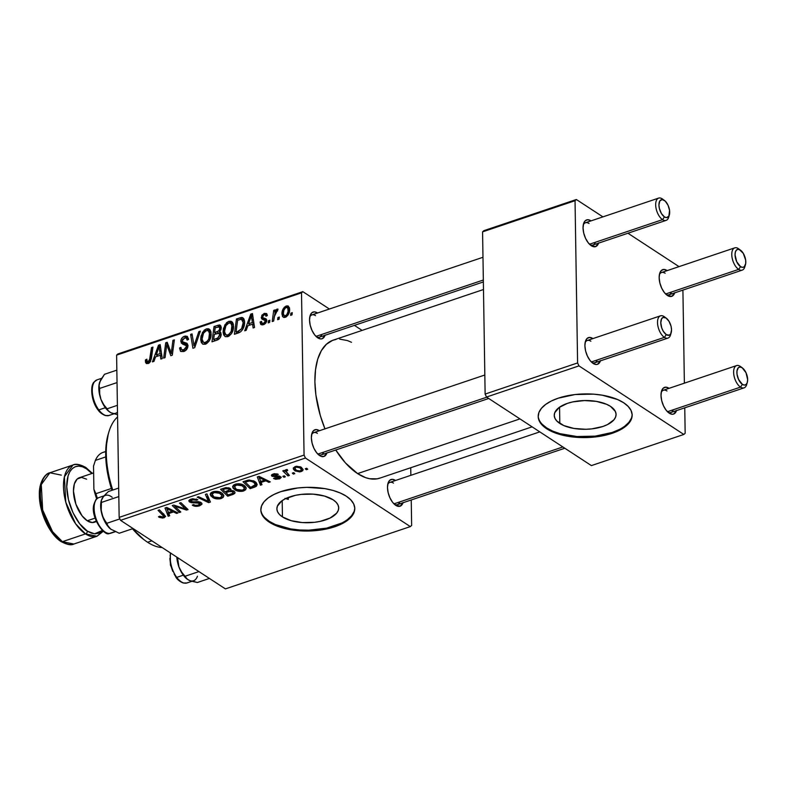 <?xml version="1.0" encoding="UTF-8"?>
<svg xmlns="http://www.w3.org/2000/svg" width="787" height="787" viewBox="0 0 787 787"><rect width="100%" height="100%" fill="white"/><g stroke="black" fill="none" stroke-linecap="round" stroke-linejoin="round"><path stroke-width="1.18" d="M559.813 423.455A30.919 14.373 -0.9 0 1 554.245 415.408A30.919 14.373 -0.9 0 1 575.779 401.34A30.919 14.373 -0.9 0 1 610.515 406.377L615.355 411.453L616.073 414.247L615.601 417.061L613.958 419.796L607.466 424.596L602.862 426.485L591.814 428.876L585.794 429.279L573.92 428.443L563.758 425.551L556.852 421.035L554.973 418.379L554.255 415.595L554.727 412.772L559.114 407.499L567.466 403.347L572.749 401.911L584.534 400.553L596.408 401.39L606.57 404.282L610.515 406.377A30.919 14.373 -0.9 0 1 616.073 414.434A30.919 14.373 -0.9 0 1 594.549 428.502A30.919 14.373 -0.9 0 1 559.813 423.455L559.557 407.174L559.813 423.455M538.2 416.067A46.984 21.839 179.1 0 0 546.64 427.892L546.65 428.728A46.984 21.839 -0.9 0 1 538.19 416.49A46.984 21.839 -0.9 0 1 570.919 395.113A46.984 21.839 -0.9 0 1 623.697 402.767L617.716 399.589L602.262 395.192L593.398 394.139L575.071 394.543L558.278 398.173L551.284 401.036L545.588 404.479L541.417 408.345L538.918 412.496L538.2 416.776L539.292 421.015L542.145 425.049L546.65 428.728L552.641 431.906L559.872 434.463L576.95 437.356L595.277 436.962L612.07 433.332L619.064 430.459L624.76 427.026L628.941 423.16L631.43 418.999L632.148 414.729L631.056 410.489L628.203 406.446L623.697 402.767A46.984 21.839 -0.9 0 1 632.158 415.015A46.984 21.839 -0.9 0 1 599.438 436.392A46.984 21.839 -0.9 0 1 546.65 428.728L546.64 427.892A46.984 21.839 179.1 0 0 598.996 435.624A46.984 21.839 179.1 0 0 632.138 414.592M282.444 516.902A30.919 14.373 -0.9 0 1 276.876 508.845A30.919 14.373 -0.9 0 1 298.411 494.777A30.919 14.373 -0.9 0 1 333.137 499.814L336.108 502.244L337.977 504.9L338.695 507.684L338.223 510.497L336.59 513.232L330.087 518.033L320.201 521.368L314.436 522.312L302.375 522.578L291.141 520.669L282.444 516.902L279.474 514.482L277.595 511.825L276.886 509.032L277.349 506.218L281.736 500.935L285.484 498.683L295.381 495.348L301.146 494.403L313.196 494.138L324.441 496.046L333.137 499.814A30.919 14.373 -0.9 0 1 338.705 507.871A30.919 14.373 -0.9 0 1 317.171 521.938A30.919 14.373 -0.9 0 1 282.444 516.902L282.189 500.621L282.444 516.902M260.822 509.514A46.984 21.839 179.1 0 0 269.262 521.338L269.282 522.165A46.984 21.839 -0.9 0 1 260.822 509.927A46.984 21.839 -0.9 0 1 293.541 488.55A46.984 21.839 -0.9 0 1 346.329 496.213L340.338 493.036L333.108 490.468L324.893 488.629L306.841 487.36L297.702 487.979L280.91 491.609L273.915 494.482L268.21 497.915L264.038 501.781L261.55 505.933L260.831 510.212L261.923 514.452L264.776 518.485L269.282 522.165L275.263 525.352L290.708 529.749L299.581 530.802L317.909 530.399L334.691 526.769L341.696 523.896L347.392 520.463L351.563 516.597L354.061 512.445L354.78 508.166L353.688 503.926L350.835 499.893L346.329 496.213A46.984 21.839 -0.9 0 1 354.78 508.451A46.984 21.839 -0.9 0 1 322.06 529.828A46.984 21.839 -0.9 0 1 269.282 522.165L269.262 521.338A46.984 21.839 179.1 0 0 321.617 529.061A46.984 21.839 179.1 0 0 354.77 508.038M315.508 315.636A11.746 5.893 71.4 0 0 309.753 317.063A11.746 5.893 -108.6 0 1 311.918 314.908A11.746 5.893 -108.6 0 1 315.508 315.636M317.407 312.911L317.555 313.01A14.097 7.073 -108.6 0 0 317.407 312.911A14.097 7.073 -108.6 0 0 310.048 315.813A14.097 7.073 -108.6 0 0 317.387 337.584A14.097 7.073 -108.6 0 0 317.791 337.869L314.692 334.898L312.036 330.481L310.216 325.297L309.527 320.112L310.068 315.744L311.75 312.832L314.328 311.839L317.407 312.911M316.984 337.279L317.791 337.869L316.984 337.279M393.47 483.11A11.746 5.893 71.4 0 0 387.716 484.526A11.746 5.893 -108.6 0 1 389.88 482.382A11.746 5.893 -108.6 0 1 393.47 483.11M395.359 480.385L395.507 480.483A14.097 7.073 -108.6 0 0 395.359 480.385A14.097 7.073 -108.6 0 0 388.001 483.287A14.097 7.073 -108.6 0 0 395.34 505.057A14.097 7.073 -108.6 0 0 395.753 505.343L392.644 502.372L389.988 497.955L388.178 492.76L387.489 487.586L388.03 483.208L389.713 480.306L392.29 479.313L395.359 480.385M394.946 504.752L395.753 505.343L394.946 504.752M317.358 433.362A11.746 5.893 71.4 0 0 311.603 434.778A11.746 5.893 -108.6 0 1 313.767 432.624A11.746 5.893 -108.6 0 1 317.358 433.362M319.256 430.627L319.404 430.725A14.097 7.073 -108.6 0 0 319.256 430.627A14.097 7.073 -108.6 0 0 311.898 433.529A14.097 7.073 -108.6 0 0 319.227 455.299A14.097 7.073 -108.6 0 0 319.64 455.584L316.541 452.623L313.885 448.206L312.065 443.012L311.377 437.838L311.918 433.46L313.6 430.558L316.177 429.564L319.256 430.627M318.833 454.994L319.64 455.584L318.833 454.994M380.574 477.876L377.121 478.83L369.644 478.732L365.699 477.679L357.593 473.597L345.444 462.913L335.754 450.007A72.827 36.527 71.4 0 0 357.593 473.597L519.951 418.9L357.593 473.597A72.827 36.527 71.4 0 0 379.826 478.142L532.101 426.849M666.982 390.972A11.746 5.893 71.4 0 0 661.237 392.388A11.746 5.893 -108.6 0 1 663.402 390.234A11.746 5.893 -108.6 0 1 666.982 390.972M668.881 388.237L669.029 388.335A14.097 7.073 -108.6 0 0 668.881 388.237A14.097 7.073 -108.6 0 0 661.523 391.139A14.097 7.073 -108.6 0 0 668.861 412.909A14.097 7.073 -108.6 0 0 669.275 413.195L666.166 410.224L663.51 405.817L661.7 400.622L661.011 395.448L661.542 391.07L663.234 388.168L665.812 387.174L668.881 388.237M668.458 412.604L669.275 413.195L668.458 412.604M665.133 273.246A11.746 5.893 71.4 0 0 659.388 274.663A11.746 5.893 -108.6 0 1 661.552 272.518A11.746 5.893 -108.6 0 1 665.133 273.246M667.032 270.521L667.179 270.62A14.097 7.073 -108.6 0 0 667.032 270.521A14.097 7.073 -108.6 0 0 659.673 273.423A14.097 7.073 -108.6 0 0 667.012 295.194A14.097 7.073 -108.6 0 0 667.425 295.479L664.317 292.508L661.66 288.091L659.85 282.897L659.162 277.722L659.693 273.355L661.385 270.443L663.962 269.449L667.032 270.521M666.609 294.889L667.425 295.479L666.609 294.889M589.03 223.498A11.746 5.893 71.4 0 0 583.275 224.915A11.746 5.893 -108.6 0 1 585.439 222.76A11.746 5.893 -108.6 0 1 589.03 223.498M590.919 220.773L591.076 220.872A14.097 7.073 -108.6 0 0 590.919 220.773A14.097 7.073 -108.6 0 0 583.57 223.675A14.097 7.073 -108.6 0 0 590.899 245.446A14.097 7.073 -108.6 0 0 591.312 245.731L588.214 242.76L585.558 238.343L583.738 233.149L583.049 227.974L583.59 223.597L585.272 220.694L587.85 219.701L590.919 220.773M590.506 245.131L591.312 245.731L590.506 245.131M590.88 341.214A11.746 5.893 71.4 0 0 585.125 342.64A11.746 5.893 -108.6 0 1 587.289 340.486A11.746 5.893 -108.6 0 1 590.88 341.214M592.768 338.489L592.926 338.587A14.097 7.073 -108.6 0 0 592.768 338.489A14.097 7.073 -108.6 0 0 585.42 341.391A14.097 7.073 -108.6 0 0 592.749 363.161A14.097 7.073 -108.6 0 0 593.162 363.446L590.063 360.476L587.397 356.058L585.587 350.874L584.898 345.69L585.439 341.322L587.122 338.41L589.699 337.416L592.768 338.489M592.355 362.856L593.162 363.446L592.355 362.856M304.067 455.083L119.152 517.374L116.604 355.144L301.519 292.853L304.067 455.083L305.445 458.034L410.322 526.601L225.407 588.892L120.529 520.335L305.445 458.034L410.322 526.601L411.64 525.401L411.237 499.971L411.64 525.401L410.322 526.601L225.407 588.892L120.529 520.335L119.152 517.374L120.529 520.335L305.445 458.034L304.067 455.083L301.519 292.853L302.828 291.652L329.399 309.016L302.828 291.652L301.519 292.853L116.604 355.144L119.152 517.374L304.067 455.083M269.587 322.424L269.882 320.24L268.446 320.722L268.19 322.896L269.587 322.424L269.882 320.24L268.446 320.722L268.19 322.896L269.587 322.424M279.051 319.237L279.336 317.053L277.909 317.535L277.644 319.709L279.051 319.237L279.336 317.053L277.909 317.535L277.644 319.709L279.051 319.237M227.817 336.688L231.398 333.718L233.267 329.261L233.306 324.047L232.431 322.227L230.857 321.204L228.801 321.342L226.577 322.68L223.449 328.415L223.115 332.507L223.754 335.016L225.367 336.679L227.817 336.688C231.742 334.347 233.66 330.865 233.562 326.251L231.693 321.578L228.801 321.342L224.836 324.883L223.095 331.947L224.993 336.472L227.817 336.688M246.233 330.294L247.826 325.769L252.617 324.155L253.129 327.972L254.535 327.49L252.46 313.56L250.748 314.131L244.718 330.806L246.233 330.294L247.826 325.769L252.617 324.155L253.129 327.972L254.535 327.49L252.46 313.56L250.748 314.131L244.718 330.806L246.233 330.294M217.379 340.014L219.593 338.469L221.137 335.055L220.763 332.547L219.465 331.809L220.862 329.861L221.236 327.117L219.573 324.982L214.034 326.507L211.978 341.833L217.379 340.014C219.799 338.863 221.068 336.915 221.186 334.18L219.465 331.809L221.265 327.628L219.357 324.952L214.034 326.507L211.978 341.833L217.379 340.014M194.704 347.657L200.36 331.111L198.855 331.622L193.995 345.798L192.038 333.914L190.621 334.396L192.913 348.257L194.704 347.657L200.36 331.111L198.855 331.622L193.995 345.798L192.038 333.914L190.621 334.396L192.913 348.257L194.704 347.657M148.261 361.774L149.619 362.659L146.785 360.505L146.894 359.197L145.497 359.856L146.795 360.712L145.497 359.856L145.546 362.413L146.539 363.594L148.881 363.2L150.563 361.43L152.934 347.087L151.517 347.569L149.412 360.84L147.661 361.853L146.874 361.135L146.894 359.197L145.447 360.21L145.388 361.223L148.625 363.338L145.388 361.223L146.244 363.437L148.202 363.505L151.438 358.321L152.934 347.087L151.517 347.569L150.061 358.419L148.261 361.774L147.287 361.715M165.063 357.632L166.746 344.667L170.828 355.694L172.304 355.193L174.36 339.866L172.933 340.348L171.251 353.333L167.198 342.286L165.723 342.778L163.647 358.115L165.063 357.632L166.746 344.667L170.828 355.694L172.304 355.193L174.36 339.866L172.933 340.348L171.251 353.333L167.198 342.286L165.723 342.778L163.647 358.115L165.063 357.632M153.957 361.381L155.551 356.855L160.332 355.242L160.843 359.059L162.26 358.587L160.184 344.647L158.472 345.227L152.432 361.892L153.957 361.381L155.551 356.855L160.332 355.242L160.843 359.059L162.26 358.587L160.184 344.647L158.472 345.227L152.432 361.892L153.957 361.381M186.214 345.306L180.813 341.391L182.456 344.037L187.906 346.437L186.145 345.286L187.768 347.244L186.529 346.437L183.833 349.792L185.309 350.766L181.305 349.379L180.912 347.362L179.515 348.011L181.138 349.074L179.515 348.011L180.774 351.474L183.765 351.523L185.358 350.727L187.867 346.723L187.021 343.329L182.515 341.765L182.594 339.413L185.496 337.81L186.686 338.361L187.129 340.092L188.536 339.148L187.375 336.462L185.299 336.049L182.417 337.505L181.04 339.758L181.256 343.063L186.43 345.798L186.047 348.08L183.833 349.792L181.512 349.635L180.912 347.362L179.515 348.011L180.528 351.287L183.765 351.523C186.332 350.54 187.719 348.641 187.926 345.827L186.893 343.24L182.673 341.892L188.054 345.414M205.407 344.234L208.988 341.273L210.847 336.806L210.886 331.593L210.021 329.783L208.447 328.75L206.391 328.887L204.158 330.225L201.029 335.96L200.675 339.502L201.344 342.571L202.957 344.224L205.407 344.234C209.332 341.892 211.25 338.42 211.152 333.806L209.283 329.123L206.391 328.887L202.426 332.439L200.675 339.502L202.584 344.027L205.407 344.234M265.042 320.26L261.235 317.436L262.022 319.158L266.655 321.322L265.042 320.26L266.508 321.844L265.347 321.076L263.527 323.329L264.698 324.096L262.169 323.26L261.481 321.362L260.074 322.021L263.901 324.519L260.074 322.021L260.635 324.205L262.16 324.913L264.098 324.431L265.76 323.132L266.695 321.165L266.173 318.951L263.025 317.771L262.632 316.728L264.275 314.721L265.455 314.889L265.976 316.226L267.373 315.567L266.832 313.846L264.442 313.334L261.835 315.272L261.55 318.666L264.894 320.142L265.337 321.263L264.786 322.513L263.015 323.447L261.943 323.063L261.481 321.362L260.074 322.021L263.714 324.588L260.084 322.217L261.077 324.608L263.488 324.677L266.744 320.496L265.947 318.765M238.382 332.94L240.812 331.661L242.799 329.251L244.236 325.533L244.55 321.322L243.931 318.942L242.288 317.515L236.444 318.951L234.398 334.278L240.547 331.858C243.38 329.104 244.727 325.887 244.59 322.198L242.986 317.84L241.53 317.436L236.444 318.951L234.398 334.278L238.382 332.94M285.366 317.299L287.767 315.449L289.429 311.583L289.449 307.766L287.717 305.838L284.274 307.274L282.149 311.849L282.425 316.335L283.959 317.456L285.366 317.299C288.347 315.479 289.773 312.813 289.626 309.291L288.386 306.123L286.291 305.966C283.212 307.815 281.766 310.56 281.962 314.21L283.182 317.151L285.366 317.299M273.65 321.057L274.938 313.492L276.119 311.327L277.477 310.983L278.008 309.143L276.276 309.616L274.811 312.223L275.135 309.911L273.719 310.393L272.223 321.539L273.65 321.057L274.289 316.59L278.008 309.143L277.054 309.075L274.811 312.223L275.135 309.911L273.719 310.393L272.223 321.539L273.65 321.057M292.007 314.879L292.302 312.685L290.865 313.167L290.6 315.341L292.007 314.879L292.302 312.685L290.865 313.167L290.6 315.341L292.007 314.879M117.912 353.943L302.828 291.652L117.912 353.943L116.604 355.144L117.912 353.943M354.425 325.375L362.118 330.412L354.425 325.375M410.735 467.734L410.853 475.309L410.735 467.734M285.327 476.804L284.304 475.81L282.867 476.302L283.92 477.276L285.327 476.804L284.304 475.81L282.867 476.302L283.92 477.276L285.327 476.804M294.781 473.617L293.758 472.633L292.331 473.115L293.384 474.089L294.781 473.617L293.758 472.633L292.331 473.115L293.384 474.089L294.781 473.617M232.657 486.514L234.969 489.858L234.949 488.147L234.969 489.858C237.271 491.373 240.173 491.747 243.675 490.96L245.692 489.74L246.174 487.851L244.944 486.051L242.386 484.517L238.933 483.779L235.785 484.064L233.375 485.235L232.637 486.74L233.178 488.284L235.756 490.311L241.953 491.344L243.675 490.96L243.655 489.711L243.675 490.96L246.242 488.373L244.078 485.402C241.796 483.808 238.845 483.425 235.234 484.231L232.637 486.878M261.973 484.674L261.058 482.431L265.849 480.818L268.869 482.352L270.275 481.87L259.012 476.342L257.3 476.922L260.448 485.185L261.973 484.674L261.058 482.431L265.849 480.818L268.869 482.352L270.275 481.87L259.012 476.342L257.3 476.922L260.448 485.185L261.973 484.674M233.109 494.393L234.821 493.311L234.87 491.973L233.385 490.813L230.483 490.498L230.965 489.396L229.292 487.97L225.78 487.645L220.576 489.288L227.709 496.213L233.109 494.393L233.09 492.937L233.109 494.393L235.038 492.613L234.064 491.167L230.483 490.498L230.994 489.612L230.04 488.373L226.056 487.606L220.576 489.288L227.709 496.213L233.109 494.393M210.434 502.027L206.912 493.892L205.407 494.403L208.417 501.378L198.58 496.695L197.173 497.177L208.644 502.637L210.434 502.027L206.912 493.892L205.407 494.403L208.417 501.378L198.58 496.695L197.173 497.177L208.644 502.637L210.434 502.027M159.22 517.354L162.791 518.082L165.604 516.439L159.486 509.868L158.069 510.35L163.844 516.41L162.358 517.177L159.771 516.193L158.482 516.744L164.05 517.777L165.604 516.41L159.486 509.868L158.069 510.35L163.863 516.292L163.047 517.029L159.771 516.193L158.482 516.744L159.22 517.354M180.803 512.012L174.704 506.169L186.558 510.074L188.044 509.573L180.912 502.657L179.485 503.129L185.594 508.992L173.75 505.067L172.274 505.559L179.387 512.494L180.803 512.012L174.704 506.169L186.558 510.074L188.044 509.573L180.912 502.657L179.485 503.129L185.594 508.992L173.75 505.067L172.274 505.559L179.387 512.494L180.803 512.012M169.687 515.76L168.772 513.527L173.563 511.914L176.583 513.439L177.99 512.957L166.736 507.428L165.014 508.008L168.172 516.272L169.687 515.76L168.772 513.527L173.563 511.914L176.583 513.439L177.99 512.957L166.736 507.428L165.014 508.008L168.172 516.272L169.687 515.76M191.025 501.545L191.998 498.86L192.008 499.883L196.307 500.129L196.297 499.007L196.524 500.276L196.504 499.076L196.524 500.276L197.626 499.607L190.956 499.145L188.811 500.896L189.687 502.057L189.647 499.735L189.687 502.057L193.327 502.863L193.307 501.89L193.327 502.863L195.697 502.745L195.678 501.752L195.697 502.745L198.58 502.677L198.57 501.693L198.57 502.677L199.77 503.1L199.75 501.949L198.609 505.047L195.284 505.362L193.543 504.575L192.254 505.126C194.232 506.454 196.681 506.68 199.613 505.795L201.865 504.31L201.757 503.168L200.616 502.293L198.039 501.653L192.185 501.909L190.621 501.103L193.1 499.617L196.524 500.276L197.822 499.745L192.658 498.742L188.9 500.483L189.224 501.703L191.261 502.677L199.928 503.208L199.859 504.428L197.852 505.264L195.491 505.402L193.543 504.575L192.254 505.126L195.55 506.326L199.613 505.795L199.593 504.615L199.613 505.795L201.984 503.808L201.079 502.568L191.025 501.545L190.572 499.292M210.237 494.059L212.559 497.404L212.529 495.692L212.559 497.404C214.861 498.928 217.753 499.292 221.255 498.505L223.282 497.295L223.764 495.407L222.534 493.597L219.966 492.062L213.966 491.482L210.955 492.78L210.237 494.059L210.768 495.83L213.346 497.856L219.543 498.899L221.255 498.505L221.236 497.266L221.255 498.505L223.833 495.928L221.668 492.957C219.376 491.363 216.425 490.97 212.824 491.786L210.218 494.423M273.325 475.722L273.846 473.804L273.856 474.61L277.054 474.866L277.034 473.774L277.054 474.866L278.332 474.315L273.069 474.03L271.426 475.407L272.076 476.292L272.046 474.502L272.076 476.292L276.453 476.794L276.444 476.007L276.453 476.794L278.45 476.765L278.441 475.938L278.45 476.765L279.336 477.05L279.326 476.037L278.549 478.358L274.82 477.916L273.542 478.466L275.598 479.293L279.926 478.722L281.225 477.158L279.287 476.027L273.64 475.899L273.089 475.122L273.856 474.61L278.332 474.315L274.397 473.695L271.712 474.768L271.889 476.165L279.641 477.394L277.998 478.506L274.82 477.916L273.669 478.555L279.336 478.939L281.264 477.384L278.716 475.958L274.014 476.037L273.04 475.318L273.02 474.049M254.122 487.32L256.434 486.159L257.162 484.566L256.267 482.667L254.299 481.182L249.174 480.001L242.996 481.742L250.128 488.658L254.122 487.32L254.103 486.13L254.122 487.32L256.06 486.435L257.162 484.664L254.899 481.546L248.2 480.109L242.996 481.742L250.128 488.658L254.122 487.32M301.214 471.57L302.739 470.636L303.103 469.485L300.811 467.006L296.522 466.268L293.384 467.842L293.492 469.298L295.155 470.911L299.601 471.905L301.214 471.57L301.195 470.478L301.214 471.57L303.123 469.662L301.352 467.33L295.223 466.563L293.256 468.442L295.155 470.911L301.214 471.57M289.38 475.437L286.202 471.964L286.271 470.813L287.698 470.41L287.186 469.524L285.386 470.055L285.248 471.452L284.186 470.41L282.769 470.882L287.963 475.919L289.38 475.437L286.055 471.443L287.698 470.41L287.186 469.524L285.986 469.682L285.248 471.452L284.186 470.41L282.769 470.882L287.963 475.919L289.38 475.437M307.737 469.249L306.723 468.265L305.287 468.747L306.34 469.721L307.737 469.249L306.723 468.265L305.287 468.747L306.34 469.721L307.737 469.249M288.308 499.401L284.983 498.397L288.308 499.401L288.278 497.453L288.308 499.401A70.476 35.346 -108.6 0 1 286.183 498.348L288.308 499.401M577.589 362.935L485.126 394.08L482.579 231.86L575.041 200.705L577.589 362.935L578.966 365.896L683.844 434.454L591.391 465.599L486.504 397.042L578.966 365.896L683.844 434.454L685.162 433.253L684.759 407.833L685.162 433.253L683.844 434.454L591.391 465.599L486.504 397.042L485.126 394.08L486.504 397.042L578.966 365.896L577.589 362.935L575.041 200.705L576.35 199.505L602.921 216.878L576.35 199.505L575.041 200.705L482.579 231.86L485.126 394.08L577.589 362.935M627.947 233.237L679.024 266.626L627.947 233.237M483.887 230.66L576.35 199.505L483.887 230.66L482.579 231.86L483.887 230.66M682.909 290.108L684.375 383.171L682.909 290.108M600.501 360.613L597.618 364.273L596.241 364.519L593.162 363.446A14.097 7.073 -108.6 0 0 600.422 360.849M598.651 242.898L595.769 246.557L591.312 245.731A14.097 7.073 -108.6 0 0 598.573 243.134M674.754 292.646L671.872 296.305L667.425 295.479A14.097 7.073 -108.6 0 0 674.675 292.882M676.604 410.361L673.721 414.021L672.344 414.267L669.275 413.195A14.097 7.073 -108.6 0 0 676.525 410.598M746.922 383.417A11.746 5.893 -108.6 0 1 744.099 387.843L670.898 412.496A11.746 5.893 -108.6 0 1 667.878 412.093A11.746 5.893 71.4 0 0 673.308 409.742M668.96 215.943A11.746 5.893 -108.6 0 1 666.136 220.37L592.945 245.032A11.746 5.893 -108.6 0 1 589.916 244.629A11.746 5.893 71.4 0 0 595.356 242.278M670.809 333.668A11.746 5.893 -108.6 0 1 667.986 338.085L594.795 362.748A11.746 5.893 -108.6 0 1 591.765 362.345A11.746 5.893 71.4 0 0 597.205 359.993M669.048 294.781A11.746 5.893 -108.6 0 1 666.028 294.377A11.746 5.893 71.4 0 0 671.459 292.026M483.484 289.518L333.324 340.102A72.827 36.527 71.4 0 0 324.952 428.856M326.979 452.761L324.096 456.411L321.214 456.381L319.64 455.584A14.097 7.073 -108.6 0 0 326.9 452.997M403.082 502.509L400.199 506.169L395.753 505.343A14.097 7.073 -108.6 0 0 403.013 502.745M325.129 335.036L322.247 338.695L320.87 338.941L317.791 337.869A14.097 7.073 -108.6 0 0 325.051 335.272M325.001 428.964L320.289 415.487L315.892 394.976L314.889 381.872L315.498 369.821L317.682 359.275L321.352 350.648L326.389 344.263L332.576 340.377L336.029 339.423M339.689 339.128L347.451 340.574L351.484 342.286M564.82 448.236L397.376 504.644A11.746 5.893 -108.6 0 1 394.356 504.241A11.746 5.893 71.4 0 0 399.796 501.89M488.707 398.488L321.273 454.886A11.746 5.893 -108.6 0 1 318.243 454.483A11.746 5.893 71.4 0 0 323.683 452.132M483.366 281.943L319.424 337.17A11.746 5.893 -108.6 0 1 316.394 336.767A11.746 5.893 71.4 0 0 321.834 334.416M264.757 517.659L269.262 521.338L275.253 524.516L290.698 528.913L299.562 529.966L308.75 530.182L326.654 528.136L341.686 523.07M347.382 519.636L351.553 515.76L354.042 511.609M542.135 424.213L546.64 427.892L552.622 431.079L559.862 433.637L576.94 436.529L595.267 436.126L612.06 432.496L619.054 429.623M624.75 426.19L628.921 422.324L631.42 418.172M179.357 510.586L179.387 512.494L179.357 510.586M185.565 507.182L185.594 508.992L185.565 507.182M183.597 505.264L183.637 507.202L183.597 505.264M186.529 508.117L186.558 510.074L186.529 508.117M178.334 506.513L178.344 507.477L178.334 506.513M174.694 505.362L174.704 506.169L174.694 505.362M168.093 511.629L168.172 516.272L168.093 511.629M176.563 512.258L176.583 513.439L176.563 512.258M173.543 510.783L173.563 511.914L173.543 510.783M168.762 512.435L168.772 513.527L168.762 512.435M168.448 512.544L166.696 507.448L166.706 508.461L169.412 509.868L169.392 508.736L169.412 509.868L172.264 511.255L172.245 510.143L172.264 511.255L168.448 512.544L166.706 508.461L172.264 511.255L168.448 512.544M163.086 513.36L163.116 515.249L163.086 513.36M164.001 514.245L164.05 517.777L164.001 514.245M199.77 503.1L200.242 503.759L200.213 502.116M208.565 497.718L208.644 502.637L208.565 497.718M208.358 497.227L208.417 501.378L208.358 497.227M207.581 495.436L207.65 499.745L207.581 495.436M214.005 496.961L212.067 494.157L212.037 492.091L212.067 494.157L213.877 492.514L213.857 491.501L213.877 492.514L220.163 493.36L220.144 492.141L220.163 493.36L222.032 495.899L220.262 497.758L214.005 496.961L212.49 495.643L212.067 494.157L214.684 492.308L218.953 492.731L221.993 495.574L221.167 497.315L219.455 497.964L216.356 497.905L214.005 496.961M227.679 494.325L227.709 496.213L227.679 494.325M230.453 488.678L230.483 490.498L230.453 488.678M225.052 491.777L222.829 489.622L222.819 488.54L222.829 489.622L225.23 488.816L225.22 487.773L225.23 488.816L228.683 488.865L228.663 487.753L229.224 489.986L225.052 491.777L222.829 489.622L226.784 488.422L229.007 489.12L228.919 490.301L225.052 491.777M228.299 494.925L225.889 492.583L225.869 491.501L225.889 492.583L228.86 491.59L228.84 490.35L228.86 491.59L232.637 491.629L232.618 490.576L233.257 492.505L232.254 493.538L228.299 494.925L225.889 492.583L230.837 491.147L232.962 491.885L232.568 493.37L228.299 494.925M229.273 487.96L229.224 489.986M279.336 477.05L279.641 476.105M279.326 477.994L279.336 478.939L279.326 477.994M260.379 480.542L260.448 485.185L260.379 480.542M268.849 481.172L268.869 482.352L268.849 481.172M265.829 479.686L265.849 480.818L265.829 479.686M261.038 481.349L261.058 482.431L261.038 481.349M260.723 481.457L258.972 476.351L258.992 477.375L261.697 478.781L261.678 477.65L261.697 478.781L264.55 480.168L264.53 479.057L264.55 480.168L260.723 481.457L258.992 477.375L264.55 480.168L260.723 481.457M250.099 486.779L250.128 488.658L250.099 486.779M255.991 482.392L256.06 486.435L255.991 482.392M250.709 487.369L245.249 482.067L245.229 480.985L245.249 482.067L247.285 481.388L247.266 480.326L247.285 481.388L249.213 480.896L249.194 479.991L249.213 480.896L253.434 481.978L253.424 480.749L253.434 481.978L255.391 484.566L250.709 487.369L245.249 482.067L250.109 480.857L254.309 482.638L255.322 484.113L255.047 485.461L250.709 487.369M236.415 489.416L234.477 486.612L234.447 484.546L234.477 486.612L236.287 484.969L236.277 483.956L236.287 484.969L242.583 485.805L242.563 484.585L242.583 485.805L244.452 488.353L242.671 490.203L236.415 489.416L234.477 486.612L237.103 484.753L241.373 485.176L244.413 488.019L244.167 489.219L241.875 490.409L239.189 490.429L236.415 489.416M234.418 484.556L234.477 486.612M295.125 469.082L295.155 470.911L295.125 469.082M296.443 470.37L294.869 468.324L296.01 466.357L296.02 467.144L299.955 467.803L299.936 466.632L301.441 469.869L300.368 471.01L296.443 470.37L294.968 468.767L295.656 467.291L298.263 467.075L300.841 468.56L301.205 470.478L298.981 471.197L296.443 470.37M293.354 472.761L293.384 474.089L293.354 472.761M287.924 473.981L287.963 475.919L287.924 473.981M285.228 470.311L285.248 471.452L285.228 470.311M285.14 470.793L285.248 471.452M286.753 469.544L286.773 470.498L286.753 469.544M283.9 475.948L283.92 477.276L283.9 475.948M306.32 468.403L306.34 469.721L306.32 468.403M211.998 492.111L212.067 494.157M167.985 344.253L165.723 342.778L167.985 344.253M172.451 354.12L171.251 353.333L172.451 354.12M172.983 350.176L171.704 349.339L172.983 350.176M174.183 341.165L172.933 340.348L174.183 341.165M170.14 349.733L167.897 348.267L170.14 349.733M168.634 345.896L166.746 344.667L168.634 345.896M160.459 346.526L158.472 345.227L160.459 346.526M161.915 356.275L160.332 355.242L161.915 356.275M156.288 354.888L159.151 346.595L160.617 347.549L159.151 346.595L159.564 350.107L161.148 351.14L159.564 350.107L160.105 353.599L161.669 354.622L160.105 353.599L156.288 354.888L158.02 356.019L156.288 354.888L159.151 346.595L160.105 353.599L156.288 354.888M151.281 359.216L150.061 358.419L151.281 359.216M152.767 348.385L151.517 347.569L152.767 348.385M184.158 351.386L181.305 349.379M187.906 346.408L186.145 345.286M182.761 341.952L187.896 345.306L182.761 341.952L182.21 340.83L184.502 337.967L186.352 338.056L187.129 340.092L188.526 339.472L187.237 336.364L184.522 336.256L188.516 338.863L184.522 336.256C182.19 337.131 180.951 338.843 180.813 341.391L186.194 344.903L186.224 344.214M187.64 344.253L185.201 342.65L187.64 344.253M186.234 344.096L186.224 345.365M192.313 335.498L190.621 334.396L192.313 335.498M195.087 346.516L193.995 345.798L195.087 346.516M196.229 343.201L195.097 342.453L196.229 343.201M199.947 332.33L198.855 331.622L199.947 332.33M202.249 340.535L200.675 339.502L202.249 340.535M203.548 333.176L202.426 332.439L203.548 333.176L206.371 330.609L208.388 330.796L209.745 334.111L211.113 335.006L209.745 334.111C209.883 337.721 208.466 340.515 205.476 342.502L206.922 343.447L203.42 342.286L202.082 339.099L203.538 333.186L205.545 331.002L207.119 330.451L208.427 330.815L209.558 332.557L208.791 338.882L207.443 341.086L204.738 342.65L202.928 341.873L202.131 339.886L202.367 336.138L203.538 333.186M210.946 331.868L206.391 328.887L210.946 331.868M209.49 335.862L210.168 335.114M215.756 327.638L214.034 326.507L215.756 327.638M221.255 327.815L217.478 325.346L221.255 327.815M220.931 325.985L219.357 324.952L220.931 325.985M220.291 325.247L219.357 324.952M220.872 332.724L219.465 331.809L220.872 332.724M220.301 332.094L219.465 331.809M214.576 332.596L215.205 327.815L219.317 326.861L221.127 328.986L219.858 328.159L219.12 330.461L220.124 331.12L219.12 330.461L216.848 331.829L218.825 333.117L216.848 331.829L214.576 332.596L216.297 333.727L214.576 332.596L215.205 327.815L219.032 326.743L219.829 328.74L218.609 330.953L214.576 332.596M213.641 339.561L214.33 334.386L219.258 333.255L221.068 335.439L219.789 334.603L217.645 338.135L219.032 339.04L217.645 338.135L216.268 338.676L217.95 339.777L216.268 338.676L213.641 339.561L215.363 340.692L213.641 339.561L214.33 334.386L218.855 333.117L219.75 335.193L218.029 337.898L213.641 339.561M266.006 318.804L263.96 318.096L266.675 319.866L262.789 317.535L262.632 316.728L264.088 314.78L265.376 314.83L265.976 316.226L267.373 315.567L266.459 313.501L264.127 313.433L267.373 315.548L264.127 313.433L261.235 317.436L266.616 320.948L266.685 320.161M266.724 320.191L262.789 317.535M266.665 321.47L266.714 320.004M252.745 315.439L250.748 314.131L252.745 315.439M254.191 325.179L252.617 324.155L254.191 325.179M248.574 323.801L251.437 315.508L252.893 316.453L251.437 315.508L251.85 319.02L253.434 320.043L251.85 319.02L252.391 322.513L253.945 323.536L252.391 322.513L248.574 323.801L250.296 324.933L248.574 323.801L251.437 315.508L252.391 322.513L248.574 323.801M238.176 320.083L236.444 318.951L238.176 320.083M244.501 320.889L239.809 317.82L244.501 320.889M243.98 319.03L241.53 317.436L243.98 319.03M241.432 319.237L242.612 319.984L243.183 322.581L244.55 323.477L243.183 322.581L241.599 328.7L237.851 331.406L239.504 332.488L237.851 331.406L236.051 332.016L237.625 320.27L241.432 319.237L243.183 322.581C243.34 326.841 241.56 329.783 237.851 331.406L236.051 332.016L237.782 333.137L236.051 332.016L237.625 320.27L241.432 319.237L244.521 321.037M224.669 332.98L223.095 331.947L224.669 332.98M225.967 325.621L224.836 324.883L225.967 325.621L228.781 323.054L230.807 323.241L232.155 326.566L233.532 327.461L232.155 326.566C232.303 330.166 230.876 332.96 227.896 334.947L229.332 335.892L225.83 334.741L224.492 331.553L225.958 325.631L227.964 323.447L229.538 322.906L230.847 323.27L231.968 325.001L231.201 331.327L228.938 334.396L227.158 335.105L225.348 334.318L224.551 332.34L224.777 328.582L225.958 325.631M233.365 324.323L228.801 321.342L233.365 324.323M231.909 328.317L232.578 327.569M283.723 315.361L281.962 314.21L283.723 315.361M289.518 308.071L286.291 305.966L289.518 308.071M283.359 313.57C283.182 310.944 284.146 308.858 286.252 307.314L287.383 307.422L288.229 309.753L289.577 310.639L288.229 309.753C288.347 312.331 287.393 314.407 285.356 315.971L286.478 316.718L284.186 315.872L283.359 313.57L283.95 310.068L285.858 307.481L287.816 307.865L288.081 311.465L286.734 314.859L284.432 316L283.359 313.57M279.169 318.351L277.909 317.535L279.169 318.351M274.958 311.199L273.719 310.393L274.958 311.199M275.312 312.547L274.811 312.223L275.312 312.547M277.87 309.616L277.054 309.075L277.87 309.616M269.705 321.539L268.446 320.722L269.705 321.539M292.125 313.993L290.865 313.167L292.125 313.993M742.416 367.932L740.528 366.545A11.746 5.893 71.4 0 0 740.183 366.309L742.141 367.736A9.395 4.712 -108.6 0 1 742.416 367.932A9.395 4.712 -108.6 0 1 747.306 382.443A9.395 4.712 -108.6 0 1 742.407 384.381L740.508 387.106A11.746 5.893 71.4 0 0 746.637 384.686L747.306 382.443M744.099 387.843A11.746 5.893 -108.6 0 1 740.508 387.106L667.474 411.709L740.508 387.106A11.746 5.893 -108.6 0 1 733.937 375.399A11.746 5.893 -108.6 0 1 736.593 365.581A11.746 5.893 -108.6 0 1 740.183 366.309A11.746 5.893 -108.6 0 1 740.852 366.801M562.862 446.957L393.953 503.857L562.862 446.957M742.141 367.736L745.978 372.664L747.65 379.58L747.286 382.492L746.165 384.43L744.453 385.089L742.407 384.381L738.56 379.452L737.026 374.238L736.966 370.992L738.373 367.686L740.095 367.027L742.141 367.736L740.183 366.309A11.746 5.893 71.4 0 0 733.622 372.31A11.746 5.893 71.4 0 0 740.508 387.106L742.407 384.381A9.395 4.712 -108.6 0 1 736.898 372.546A9.395 4.712 -108.6 0 1 742.141 367.736M740.567 250.217L738.678 248.83A11.746 5.893 71.4 0 0 738.334 248.594L740.292 250.02A9.395 4.712 -108.6 0 1 740.567 250.217A9.395 4.712 -108.6 0 1 745.456 264.727A9.395 4.712 -108.6 0 1 740.557 266.665L738.659 269.39A11.746 5.893 71.4 0 0 744.787 266.97L745.456 264.727M745.073 265.701A11.746 5.893 -108.6 0 1 742.249 270.118A11.746 5.893 -108.6 0 1 738.659 269.39L665.625 293.994L738.659 269.39A11.746 5.893 -108.6 0 1 732.087 257.683A11.746 5.893 -108.6 0 1 734.743 247.856A11.746 5.893 -108.6 0 1 738.334 248.594A11.746 5.893 -108.6 0 1 739.003 249.085M740.292 250.02L738.245 249.312L736.524 249.971L735.402 251.909L735.048 254.821L736.711 261.737L740.557 266.665L742.603 267.373L744.315 266.714L745.722 263.409L745.673 260.163L743.302 253.375L738.334 248.594A11.746 5.893 71.4 0 0 731.772 254.595A11.746 5.893 71.4 0 0 738.659 269.39L740.557 266.665A9.395 4.712 -108.6 0 1 735.048 254.821A9.395 4.712 -108.6 0 1 740.292 250.02M667.986 338.085A11.746 5.893 -108.6 0 1 664.405 337.357L591.362 361.961L664.405 337.357L666.294 334.632A9.395 4.712 -108.6 0 1 660.785 322.788A9.395 4.712 -108.6 0 1 666.038 317.987L664.071 316.561A11.746 5.893 71.4 0 0 657.519 322.562A11.746 5.893 71.4 0 0 664.405 337.357A11.746 5.893 -108.6 0 1 657.834 325.651A11.746 5.893 -108.6 0 1 660.49 315.823A11.746 5.893 -108.6 0 1 664.071 316.561A11.746 5.893 -108.6 0 1 664.749 317.053M317.85 454.099L486.75 397.199L317.85 454.099M666.294 334.632L669.265 335.183L670.711 333.855L671.547 329.822L671.085 326.369L669.039 321.342L666.038 317.987L663.067 317.436L661.621 318.765L660.785 322.788L661.769 328.012L663.284 331.268L666.294 334.632L664.405 337.357A11.746 5.893 71.4 0 0 670.534 334.937L671.193 332.694A9.395 4.712 -108.6 0 1 666.294 334.632M666.304 318.184L664.415 316.797A11.746 5.893 71.4 0 0 664.071 316.561L666.038 317.987A9.395 4.712 -108.6 0 1 666.304 318.184A9.395 4.712 -108.6 0 1 671.193 332.694M666.136 220.37A11.746 5.893 -108.6 0 1 662.556 219.642L589.512 244.245L662.556 219.642L664.444 216.907A9.395 4.712 -108.6 0 1 658.935 205.073A9.395 4.712 -108.6 0 1 664.189 200.272L662.221 198.836A11.746 5.893 71.4 0 0 655.669 204.846A11.746 5.893 71.4 0 0 662.556 219.642A11.746 5.893 -108.6 0 1 655.984 207.925A11.746 5.893 -108.6 0 1 658.64 198.108A11.746 5.893 -108.6 0 1 662.221 198.836A11.746 5.893 -108.6 0 1 662.9 199.327M316 336.383L483.336 280.015L316 336.383M664.444 216.907L661.434 213.552L659.398 208.525L658.935 205.073L659.772 201.049L662.133 199.554L665.231 201.118L668.025 205.191L669.56 210.414L668.861 216.14L666.491 217.625L664.444 216.907L662.556 219.642A11.746 5.893 71.4 0 0 668.684 217.222L669.343 214.979A9.395 4.712 -108.6 0 1 664.444 216.907M664.454 200.459L662.565 199.081A11.746 5.893 71.4 0 0 662.221 198.836L664.189 200.272A9.395 4.712 -108.6 0 1 664.454 200.459A9.395 4.712 -108.6 0 1 669.343 214.979M187.926 582.518A18.799 9.424 -108.6 0 1 176.76 577.383A1.407 0.669 143.3 0 1 175.954 577.314A1.407 0.669 143.3 0 1 175.924 576.861L174.212 574.244M191.546 580.993L197.38 582.498L209.421 578.435L197.38 582.498L190.631 580.944L187.404 579.321L185.043 576.271L198.944 571.588L185.043 576.271L181.531 571.933L178.924 566.896L183.312 575.179L176.76 577.383A18.799 9.424 71.4 0 0 186.981 582.96L183.282 583.019C179.938 581.672 177.498 579.763 175.954 577.314A1.407 0.669 -36.7 0 0 176.76 577.383L183.312 575.179L187.326 579.271M197.429 576.232A18.799 9.424 71.4 0 1 188.831 580.186L186.322 578.366L181.531 571.933L178.924 566.896A18.799 9.424 71.4 0 1 176.809 557.127L178.924 566.896L177.508 557.58L178.924 566.896A18.799 9.424 71.4 0 0 187.237 579.202A18.799 9.424 71.4 0 0 187.336 579.271M170.71 553.133A18.799 9.424 71.4 0 0 176.76 577.383A18.799 9.424 -108.6 0 1 170.7 553.153M172.717 571.293L170.592 564.85L169.864 558.514M170.081 555.691L170.661 553.251M175.924 576.861A1.407 0.669 -36.7 0 0 175.954 577.314L170.435 565.076L170.326 552.887M101.444 500.109A18.799 9.424 71.4 0 0 101.346 500.414A18.799 9.424 71.4 0 0 101.73 513.675A18.799 9.424 71.4 0 0 110.633 529.071L108.114 526.296L102.605 516.331L101.198 510.891L101.405 502.44L118.827 496.577L101.405 502.44L101.385 500.384L100.844 508.982L103.274 518.328L105.369 522.637L110.633 529.071L119.221 533.242L133.111 528.559L119.221 533.242L110.633 529.071A18.799 9.424 71.4 0 0 111.134 529.454A18.799 9.424 71.4 0 0 111.164 529.474L108.114 526.296L106.825 523.296L119.86 518.899L106.825 523.296L103.786 518.81L101.73 513.675L101.002 508.077L101.385 500.384L103.589 496.322L108.39 491.531L118.689 488.058L108.39 491.531M103.963 495.869L98.867 497.581A18.799 9.424 71.4 0 0 95.542 517.148A18.799 9.424 71.4 0 0 109.56 533.448A1.407 1.21 87.2 0 1 109.255 533.507A1.407 1.21 -92.8 0 0 109.56 533.448A18.799 9.424 -108.6 0 1 95.719 517.738A18.799 9.424 -108.6 0 1 98.296 497.827M109.255 533.507L114.971 531.628L109.56 533.448A18.799 9.424 71.4 0 0 110.869 533.202L109.275 533.507C104.386 536.724 90.161 516.843 93.899 504.398C97.145 495.879 96.653 499.863 98.109 497.905L98.867 497.581M110.633 529.071L111.233 529.523M104.386 495.869L106.166 493.567M102.34 529.917L97.096 522.588M95.768 519.479L94.076 512.967M93.781 509.809L94.312 504.29M112.197 497.305A18.799 9.424 71.4 0 0 102.517 497.787L101.769 499.165M113.594 413.519L117.538 414.71L110.869 412.713L108.37 410.893L107.091 408.807L117.391 405.335L107.091 408.807L103.569 404.459L100.972 399.432A18.799 9.424 71.4 0 0 105.36 407.715L107.091 408.807L103.569 404.459L100.972 399.432L99.713 393.982L99.615 388.444L117.037 382.58L99.615 388.444L99.083 385.591L99.664 382.187L104.484 374.307L116.84 370.146L104.484 374.307L100.47 380.278L98.916 385.807L99.585 394.73L100.972 399.432L105.36 407.715L109.373 411.798A18.799 9.424 71.4 0 1 109.285 411.729A18.799 9.424 71.4 0 1 105.36 407.715L98.808 409.919A18.799 9.424 -108.6 0 1 96.073 380.308M101.572 378.331L97.017 379.865A18.799 9.424 71.4 0 0 92.305 391.828A18.799 9.424 71.4 0 0 98.808 409.919A1.407 0.669 143.3 0 1 98.001 409.85A1.407 0.669 143.3 0 1 97.972 409.388A1.407 0.669 -36.7 0 0 98.001 409.85A1.407 0.669 -36.7 0 0 98.808 409.919L105.35 407.715L109.285 411.729M101.09 379.462L99.664 382.187A18.799 9.424 71.4 0 0 99.664 382.187L99.083 385.591L99.713 393.982L100.972 399.432A18.799 9.424 71.4 0 1 99.496 382.698A18.799 9.424 71.4 0 0 99.496 382.698L99.664 382.187M109.973 415.044A18.799 9.424 -108.6 0 1 98.808 409.919A18.799 9.424 71.4 0 0 109.019 415.487L105.33 415.556C101.985 414.198 99.536 412.299 97.991 409.84C91.341 401.616 89.885 385.876 94.037 382.049L97.017 379.865M97.972 409.388L96.26 406.771M94.755 403.82L92.63 397.386L91.912 391.05M92.118 388.227L92.709 385.778M109.452 411.857L110.869 412.713A18.799 9.424 71.4 0 0 117.499 412.083M162.191 547.565A70.476 35.346 -108.6 0 1 147.602 542.253A70.476 35.346 71.4 0 0 162.191 547.565M151.861 540.817L147.602 542.253L151.861 540.817M117.568 416.933A70.476 35.346 71.4 0 0 112.767 490.055A70.476 35.346 -108.6 0 1 108.872 431.965A70.476 35.346 -108.6 0 1 117.568 416.933M133.023 528.589A70.476 35.346 71.4 0 0 147.602 542.253A70.476 35.346 -108.6 0 1 145.536 540.826A70.476 35.346 -108.6 0 1 133.023 528.589M143.696 539.469L132.501 528.766A68.135 34.166 71.4 0 0 143.647 539.439L145.536 540.826M108.872 431.965L108.203 434.217A68.135 34.166 71.4 0 0 111.961 490.331L107.652 473.617L105.979 461.044L105.792 449.22L108.301 433.873M93.791 465.186A37.589 18.849 71.4 0 0 93.742 465.343A37.589 18.849 71.4 0 0 93.525 466.12L93.889 489.278A37.589 18.849 71.4 0 0 96.703 498.879L93.889 489.278L95.896 493.695A39.94 20.029 71.4 0 0 97.411 498.319A39.94 20.029 -108.6 0 1 95.896 493.695L111.361 488.481L95.896 493.695L93.889 489.278L93.525 466.12L95.375 460.415L105.753 456.913L95.375 460.415A39.94 20.029 -108.6 0 1 104.553 452.004M105.714 451.492L103.048 452.387A39.94 20.029 71.4 0 0 95.375 460.415M61.347 475.132L49.866 472.78L41.278 484.585L42.665 509.996L52.572 531.678L62.389 541.682L85.508 533.901A37.589 18.849 -108.6 0 1 64.475 496.43A37.589 18.849 -108.6 0 1 72.984 464.999L64.396 476.794L65.774 502.214L75.68 523.886L85.508 533.901A2.351 1.712 -56.8 0 0 87.396 531.166L91.322 533.143L95.079 533.842L98.523 533.232L102.408 530.448L94.578 533.822L87.396 531.166A2.351 1.712 123.2 0 1 85.508 533.901A37.589 18.849 -108.6 0 0 96.988 536.242L73.87 544.024L62.389 541.682A2.351 1.712 123.2 0 1 61.071 541.564A2.351 1.712 -56.8 0 0 62.389 541.682A37.589 18.849 71.4 0 0 73.87 544.024C71.302 545.529 67.033 544.712 61.071 541.574C49.483 534.353 39.409 512.553 39.35 495.289C38.76 481.703 45.695 473.144 49.866 472.78A37.589 18.849 71.4 0 0 41.357 504.211A37.589 18.849 71.4 0 0 62.389 541.682L85.508 533.901L96.988 536.242L103.038 530.999M86.422 468.777C80.5 463.661 66.649 463.877 66.738 486.789C67.377 510.055 81.523 528.569 87.396 531.166L79.644 523.749L72.994 512.711L68.459 499.725L66.738 486.789L68.085 475.85L69.866 471.679L72.296 468.59L75.296 466.701L78.739 466.101L82.497 466.799L86.422 468.777L91.892 473.499L86.422 468.777A2.351 1.712 -56.8 0 0 85.783 467.458A2.351 1.712 123.2 0 1 86.422 468.777L86.521 468.836M84.465 467.34A2.351 1.712 123.2 0 1 85.783 467.458C79.989 464.33 75.719 463.513 72.984 464.999A37.589 18.849 -108.6 0 1 84.465 467.34M86.58 479.175L81.464 477.394L77.165 479.047L74.362 483.887L73.466 491.177L75.906 504.221L82.064 515.819L87.239 520.768L95.099 518.121L87.239 520.768A23.492 11.785 71.4 0 0 94.41 522.234L96.407 521.565M93.633 472.918L79.408 477.709A23.492 11.785 71.4 0 0 74.086 497.354A23.492 11.785 71.4 0 0 87.239 520.768L92.354 522.548L96.644 520.896M56.487 537.078L49.148 527.674L43.442 515.426L40.255 502.214L39.773 495.869L41.121 484.94M538.18 415.654L538.19 416.49M260.812 509.1L260.822 509.927M354.77 507.625L354.78 508.451M632.148 414.178L632.158 415.015M163.863 516.292L163.824 514.078M222.032 495.879L221.993 493.174M233.257 492.495L233.227 490.754M255.391 484.566L255.352 481.86M244.452 488.324L244.403 485.628M294.869 468.324L294.85 466.701M301.441 469.869L301.401 467.37M286.055 471.443L286.025 469.662M147.297 361.725L149.225 362.984M186.352 338.056L188.516 339.472M208.388 330.796L211.064 332.537M203.42 342.286L206.017 343.988M219.317 326.861L221.245 328.12M219.258 333.255L221.177 334.514M262.169 323.26L264.009 324.47M265.376 314.839L266.872 315.803M230.807 323.241L233.473 324.992M225.83 334.741L228.427 336.433M287.383 307.422L289.616 308.878M284.186 315.872L285.976 317.033M736.593 365.581L663.402 390.234M539.793 431.876L389.88 482.382M667.278 295.371L742.249 270.118M661.552 272.518L734.743 247.856M313.767 432.624L484.831 375.005M587.289 340.486L660.49 315.823M658.64 198.108L585.439 222.76M482.982 257.28L311.918 314.908M191.812 581.327L186.981 582.96M115.227 531.737L110.869 533.202M101.346 500.414L101.503 499.902M113.859 413.854L109.019 415.487M96.988 536.242L103.333 531.235M92.394 473.331L85.783 467.458M49.866 472.78L72.984 464.999"/></g></svg>

